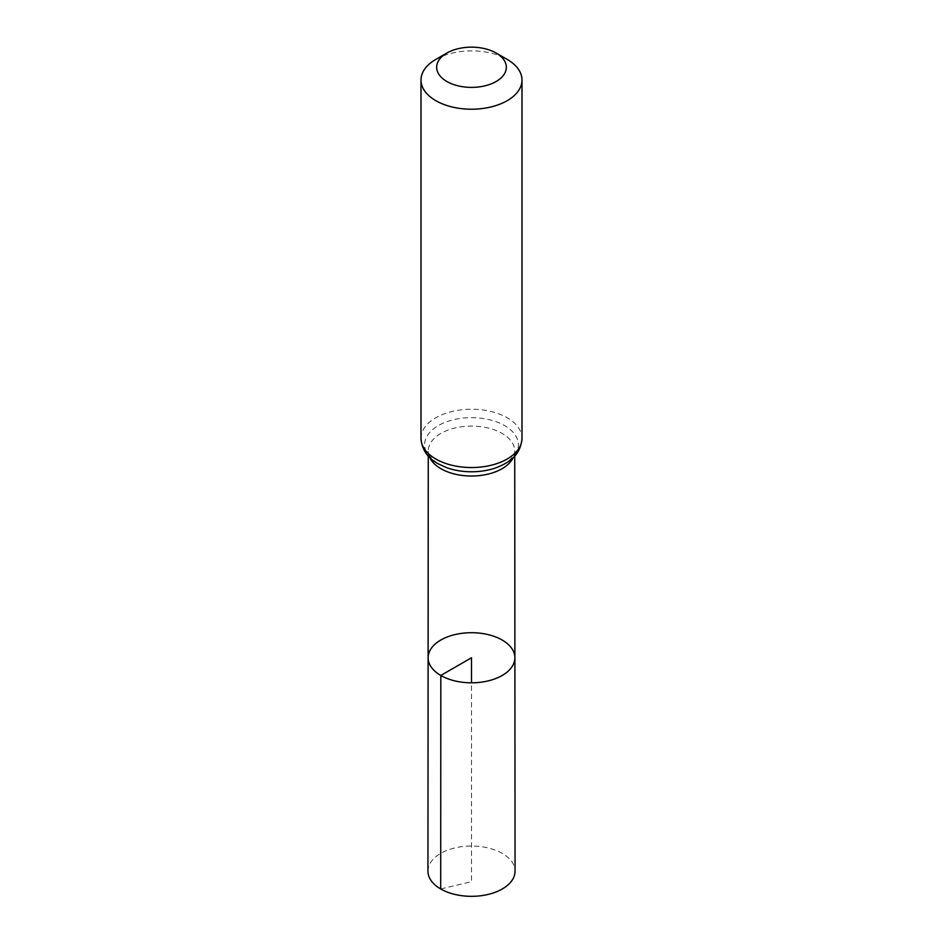 <?xml version="1.0" encoding="UTF-8"?>
<svg xmlns="http://www.w3.org/2000/svg" width="943" height="943" viewBox="0 0 943 943"><rect width="100%" height="100%" fill="white"/><g stroke="black" fill="none" stroke-linecap="round" stroke-linejoin="round"><path stroke-width="0.71" stroke-dasharray="4.71 3.54" d="M428.11 657.742A43.39 25.048 180 0 1 471.5 632.706A43.39 25.048 180 0 1 514.89 657.742M435.784 59.433A50.498 29.162 180 0 1 507.216 59.433M427.945 871.179A43.555 25.143 180 0 1 454.844 847.946A43.555 25.143 180 0 1 502.301 853.403A43.555 25.143 180 0 1 515.055 871.179M440.699 888.966L471.5 881.67L471.5 682.815M429.76 457.579A43.237 24.966 180 0 1 428.263 451.049A43.237 24.966 180 0 1 471.5 426.095A43.237 24.966 180 0 1 514.737 451.049A43.237 24.966 180 0 1 513.24 457.579M421.002 438.389A50.498 29.162 180 0 1 471.5 409.227A50.498 29.162 180 0 1 521.998 438.389M428.263 456.035L428.263 451.049C428.629 451.909 426.472 455.775 438.837 464.086L446.676 467.669A46.867 27.064 180 0 1 438.354 463.85A46.867 27.064 180 0 1 440.959 424.197A46.867 27.064 180 0 1 509.267 428.688A46.867 27.064 180 0 1 496.324 467.669C512.273 462.058 515.656 452.392 514.737 451.049L514.737 456.035"/><path stroke-width="1.41" d="M440.817 675.471A43.39 25.048 180 0 1 428.11 657.742A43.39 25.048 180 0 1 471.5 632.706A43.39 25.048 180 0 1 514.89 657.742A43.39 25.048 180 0 1 488.12 680.905A43.39 25.048 180 0 1 440.817 675.471A43.39 25.048 180 0 1 428.11 657.742L427.945 871.179A43.555 25.143 180 0 0 440.699 888.966A43.555 25.143 180 0 0 488.179 894.412A43.555 25.143 180 0 0 515.055 871.179L514.89 657.742A43.39 25.048 180 0 1 488.12 680.905A43.39 25.048 180 0 1 440.817 675.471M446.864 81.499A34.844 20.121 180 0 1 446.864 53.044A34.844 20.121 180 0 1 496.136 53.044A34.844 20.121 180 0 1 496.136 81.499A34.844 20.121 180 0 1 446.864 81.499M496.136 53.044L507.216 59.433A50.498 29.162 180 0 1 521.998 80.049A50.498 29.162 180 0 1 490.831 106.995A50.498 29.162 180 0 1 435.784 100.665A50.498 29.162 180 0 1 421.002 80.049A50.498 29.162 180 0 1 435.784 59.433L446.864 53.044M471.5 682.815L471.5 657.754L440.817 675.471L440.699 888.966M513.24 457.579A43.237 24.966 180 0 1 440.923 468.706A43.237 24.966 180 0 1 429.76 457.579M435.784 459.005A50.498 29.162 180 0 1 421.002 438.389C421.851 449.505 427.474 457.921 437.882 463.626L446.676 467.669A46.867 27.064 180 0 0 496.324 467.669C509.149 462.6 520.56 455.469 521.998 438.389A50.498 29.162 180 0 1 490.831 465.323A50.498 29.162 180 0 1 435.784 459.005M428.263 456.035L428.11 657.742M514.737 456.035L514.89 657.742M421.002 80.049L421.002 438.389M521.998 80.049L521.998 438.389"/></g></svg>
